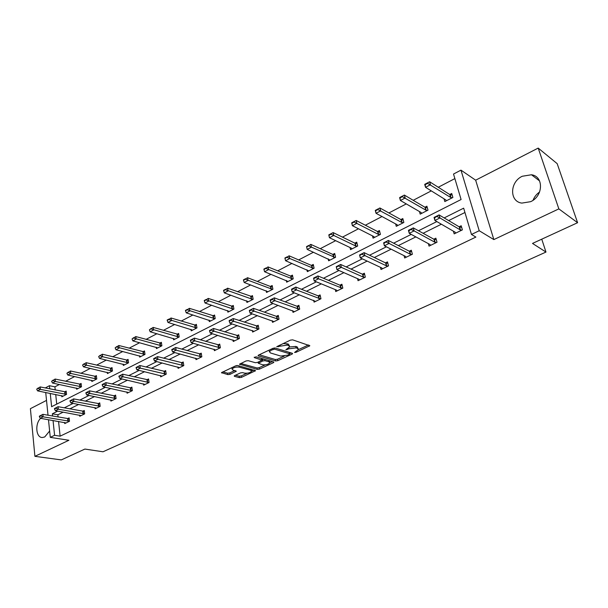 <?xml version="1.0" encoding="UTF-8"?>
<svg xmlns="http://www.w3.org/2000/svg" width="608" height="608" viewBox="0 0 608 608"><rect width="100%" height="100%" fill="white"/><g stroke="black" fill="none" stroke-linecap="round" stroke-linejoin="round"><path stroke-width="0.91" d="M294.576 352.473L296.081 352.275L309.844 345.747L292.653 339.849L290.426 340.13L276.731 346.704L287.257 345.101L288.686 345.557L289.659 346.811L285.859 349.76L289.081 348.779L296.05 347.89L297.449 348.338L298.391 349.554L294.576 352.473M49.628 431.026L44.726 436.962L42.385 437.509C35.971 437.821 34.724 423.844 40.592 418.327M522.28 176.252L531.483 174.762C543.894 176.335 543.332 196.194 530.624 201.681L521.846 203.095C509.284 201.613 509.679 181.929 522.28 176.252M538.202 148.086L557.171 163.643L577.6 222.71L558.851 208.886L538.202 148.086L475.654 180.188L460.97 170.141L479.21 230.728L471.474 234.46L463.661 208.172L444.159 217.93M533.064 200.245C534.371 196.863 536.545 194.112 539.6 191.991M46.52 400.398L30.4 408.667L34.907 456.327L68.909 440.268L50.274 437.357L48.48 419.695M577.6 222.71L532.509 243.428L545.976 252.062L102.995 451.782L84.892 449.069L61.294 459.914L34.907 456.327M234.711 375.577L234.194 375.995L234.536 376.36L239.385 377.629L241.482 377.355L255.565 370.698L237.834 365.545L235.668 365.826L221.487 372.658L227.871 374.619L229.991 374.346L236.314 371.222L233.001 370.052L232.074 369.033C233.586 367.437 235.965 366.814 239.225 367.148L250.694 370.287L251.568 371.26C250.07 372.826 247.714 373.449 244.507 373.137L242.615 372.628L240.502 372.902L234.711 375.577M475.654 180.188L493.848 239.59L558.851 208.886M493.848 239.59L479.21 230.728M58.566 421.435L60.124 436.172L475.889 237.067L471.474 234.46M60.124 436.172L54.576 435.29L50.274 437.357M275.629 360.962L277.765 360.688L292.015 354.145L292.608 353.674L292.311 353.301L275.234 348.019L273.03 348.293L258.628 355.057L258.066 355.513L258.4 355.908L275.629 360.962L275.34 359.526L277.476 359.252L284.232 356.136M273.288 362.748L259.396 369.124L257.283 369.398L239.544 364.2L246.05 360.954L248.216 360.681L255.33 362.702L257.48 362.421L262.025 360.118L254.311 357.603L255.998 356.812L273.539 361.927L273.851 362.292L273.288 362.748L273.098 361.798M545.976 252.062L541.758 239.18M76.524 388.064L76.661 389.242L81.487 386.779L81.1 383.435L79.504 384.248M107.244 372.324L107.403 373.57L112.472 370.986L112.024 367.582L110.398 368.418M139.49 355.786L139.68 357.116L145 354.403L144.499 350.938L142.834 351.796M173.379 338.405L173.607 339.826L179.2 336.969L178.638 333.442L176.928 334.316M209.046 320.089L209.312 321.624L215.209 318.615L214.571 315.02L212.823 315.917M246.62 300.778L246.939 302.442L253.164 299.273L252.449 295.61L250.656 296.529M286.269 280.379L286.657 282.196L293.223 278.852L292.425 275.12L290.594 276.062M328.16 258.788L328.632 260.802L335.578 257.26L334.689 253.46L332.804 254.425M372.491 235.896L373.061 238.154L380.426 234.399L379.438 230.523L377.507 231.511M419.474 211.561L420.181 214.13L428.002 210.148L426.892 206.203L424.908 207.222M454.875 178.6L438.262 187.256M431.292 190.882L413.204 200.298M406.273 203.908L388.907 212.944M382.014 216.532L365.34 225.218M358.484 228.783L342.464 237.128M335.654 240.669L320.249 248.687M313.485 252.214L298.672 259.92M291.954 263.424L277.712 270.841M271.031 274.314L257.328 281.451M250.686 284.909L237.5 291.772M230.903 295.207L218.211 301.811M211.66 305.224L199.439 311.585M192.934 314.974L181.161 321.1M174.701 324.467L163.362 330.372M156.94 333.708L146.019 339.401M139.642 342.722L129.109 348.202M122.778 351.5L112.632 356.782M106.339 360.058L96.558 365.15M90.311 368.402L80.872 373.312M74.67 376.542L65.573 381.277M59.409 384.484L54.91 386.825L55.244 389.994M55.716 394.47L56.734 404.107M444.022 198.801L444.828 201.575L452.884 197.463L451.714 193.481L449.707 194.507M395.641 223.919L396.272 226.32L403.856 222.452L402.808 218.546L400.854 219.549M350.01 247.517L350.527 249.637L357.679 245.997L356.736 242.159L354.829 243.139M306.926 269.739L307.344 271.647L314.1 268.204L313.257 264.442L311.402 265.392M266.175 290.723L266.524 292.456L272.916 289.203L272.164 285.509L270.347 286.436M227.582 310.566L227.878 312.162L233.928 309.077L233.259 305.444L231.488 306.356M190.98 329.369L191.224 330.843L196.969 327.91L196.369 324.353L194.644 325.234M156.226 347.206L156.431 348.582L161.888 345.8L161.356 342.304L159.668 343.163M123.166 364.162L123.34 365.446L128.539 362.801L128.06 359.366L126.411 360.21M91.702 380.289L91.846 381.497L96.794 378.982L96.376 375.6L94.764 376.428M61.704 395.656L61.834 396.804L66.546 394.394L66.181 391.081L64.6 391.886M50.244 393.384L51.619 406.699L461.092 199.523L453.522 174.04L460.97 170.141M45.258 387.965L49.446 385.708L49.78 388.884M54.91 386.825L49.446 385.708M48.024 415.241L45.714 392.479M57.714 411.122L52.356 413.797L52.584 416.047M53.048 420.485L54.576 435.29M436.833 221.586L418.502 230.751M411.213 234.392L393.642 243.177M386.392 246.802L369.542 255.231M362.33 258.833L346.165 266.92M338.99 270.499L323.471 278.259M316.342 281.823L301.446 289.271M294.356 292.813L280.06 299.964M273.007 303.491L259.274 310.354M252.259 313.857L239.066 320.462M232.096 323.942L219.412 330.281M212.488 333.739L200.298 339.834M193.42 343.277L181.701 349.136M174.861 352.556L163.59 358.188M156.796 361.585L145.95 367.012M139.202 370.386L128.767 375.6M122.056 378.951L112.024 383.967M105.359 387.304L95.692 392.13M89.072 395.443L79.777 400.094M73.196 403.378L64.243 407.854M63.217 412.125L57.866 414.785L58.102 417.027M57.866 414.785L52.356 413.797M464.945 212.496L448.658 220.59M441.37 224.215L423.115 233.29M415.857 236.892L398.346 245.594M391.126 249.181L374.338 257.526M367.148 261.098L351.036 269.101M343.892 272.658L328.426 280.341M321.32 283.875L306.47 291.247M299.402 294.766L285.144 301.849M278.114 305.345L264.412 312.147M257.427 315.62L244.256 322.164M237.31 325.614L224.656 331.907M217.748 335.335L205.588 341.384M198.717 344.797L187.021 350.611M180.196 354L168.948 359.586M162.161 362.961L151.339 368.342M144.598 371.686L134.186 376.861M127.49 380.19L117.466 385.176M110.808 388.482L101.164 393.277M94.544 396.56L85.257 401.174M78.69 404.442L69.745 408.888M67.48 418.684L69.13 417.878L69.502 421.268L64.729 423.594L64.608 422.476M82.582 411.282L84.254 410.468L84.649 413.888L79.754 416.275L79.625 415.127M98.055 403.704L99.742 402.876L100.168 406.326L95.152 408.774L95.008 407.596M113.909 395.937L115.611 395.101L116.067 398.582L110.93 401.09L110.77 399.874M130.158 387.972L131.883 387.129L132.362 390.648L127.095 393.209L126.928 391.955M146.817 379.81L148.557 378.951L149.074 382.5L143.67 385.138L143.488 383.846M163.902 371.435L165.665 370.576L166.212 374.156L160.672 376.854L160.474 375.516M181.435 362.847L183.213 361.973L183.798 365.59L178.114 368.357L177.893 366.974M199.424 354.031L201.225 353.149L201.841 356.797L196.004 359.64L195.768 358.203M217.892 344.979L219.716 344.09L220.37 347.768L214.381 350.687L214.122 349.205M236.862 335.684L238.708 334.78L239.4 338.504L233.244 341.498L232.963 339.956M256.348 326.139L258.218 325.219L258.947 328.974L252.624 332.059L252.312 330.448M276.382 316.32L278.266 315.4L279.042 319.185L272.544 322.354L272.202 320.674M296.97 306.234L298.885 305.292L299.706 309.122L293.018 312.383L292.646 310.62M318.151 295.853L320.089 294.903L320.956 298.771L314.078 302.123L313.667 300.276M339.948 285.175L341.901 284.217L342.821 288.116L335.738 291.566L335.289 289.621M362.376 274.185L364.359 273.212L365.324 277.149L358.044 280.706L357.542 278.646M385.48 262.861L387.486 261.881L388.512 265.863L381.003 269.519L380.448 267.338M409.283 251.203L411.312 250.207L412.391 254.228L404.662 257.99L404.046 255.672M433.816 239.18L435.868 238.169L437.015 242.227L429.035 246.118L428.351 243.633M459.108 226.784L461.198 225.758L462.399 229.862L454.176 233.867L453.401 231.192M298.224 348.764L297.145 346.872L297.449 348.338M289.583 346.978L295.739 346.423L297.145 346.872M289.492 346.005L288.382 344.075L288.686 345.557M283.176 343.535L288.382 344.075M298.353 349.638L308.431 345.002M259.236 354.768L275.34 359.526M289.697 353.62L291.164 352.944M289.37 354.365L289.575 353.772L274.573 349.152L271.252 350.185L269.412 351.69L270.438 352.952L280.729 356.052L287.607 355.171L289.37 354.365M289.75 353.864L289.454 352.42M269.169 350.109L269.276 350.998M272.392 361.593L269.785 362.786M265.316 364.846L259.122 367.696L259.396 369.124M240.745 363.44L257.009 367.969L259.122 367.696M261.98 359.89L261.729 358.484M262.588 364.762C265.818 365.096 268.212 364.45 269.77 362.832L268.926 361.836L264.959 360.688L262.808 360.962L258.278 363.257L262.588 364.762M269.648 362.224L269.253 360.673M264.085 359.168L262.527 359.51L262.808 360.962M261.957 359.776L262.527 359.51M251.461 370.69L251.15 369.208M237.766 365.53L236.39 365.583M231.792 367.65L231.914 368.167M222.726 371.898L227.612 373.183L229.733 372.909L234.817 370.538M235.44 375.242L239.126 376.208L241.216 375.934L247.129 373.221M251.598 371.161L254.083 370.014M452.2 195.145L449.798 194.568L429.628 181.777L430.464 184.718L425.539 187.302L445.808 199.91L446.325 200.807M425.182 184.665L425.539 187.302L424.711 184.368L425.182 184.665L427.644 183.365L427.508 182.871L425.045 184.171M452.177 197.82L450.642 197.44L427.644 183.365M427.508 182.871L429.628 181.777M455.711 233.122L455.187 232.226L434.91 220.468L434.059 217.444L439.075 214.92L459.253 226.868L461.67 227.384M436.947 216.091L434.431 217.352L434.576 217.862L439.075 214.92L439.941 217.953L460.119 229.824L461.746 230.181M437.091 216.592L439.941 217.953L434.91 220.468L434.576 217.862M427.34 207.799L425.007 207.275L404.373 195.077L405.171 197.995L400.391 200.496L421.116 212.511L421.671 213.378M399.996 197.919L400.391 200.496L399.608 197.592L399.996 197.919L402.382 196.665L402.253 196.179L399.859 197.44M427.348 210.482L425.805 210.117L402.382 196.665M402.253 196.179L404.373 195.077M403.226 220.081L400.953 219.602L379.901 207.974L380.654 210.854L376.025 213.286L397.153 224.74L397.746 225.568M375.577 210.778L376.025 213.286L375.28 210.406L375.577 210.778L377.895 209.555L377.766 209.076L375.455 210.292M403.264 222.756L401.706 222.414L377.895 209.555M377.766 209.076L379.901 207.974M430.563 245.374L429.993 244.515L409.252 233.335L408.439 230.341L413.303 227.894L433.96 239.263L436.308 239.727M411.16 229.064L408.728 230.288L408.865 230.789L413.303 227.894L414.124 230.896L434.781 242.182L436.415 242.524M411.297 229.566L414.124 230.896L409.252 233.335L408.865 230.789M406.174 257.252L405.566 256.432L384.385 245.799L383.625 242.828L388.337 240.456L409.427 251.279L411.715 251.704M386.186 241.634L383.823 242.82L383.952 243.314L388.337 240.456L389.105 243.428L410.202 254.174L411.844 254.494M386.316 242.128L389.105 243.428L384.385 245.799L383.952 243.314M379.818 232.005L377.606 231.564L356.166 220.476L356.873 223.334L352.389 225.69L373.897 236.611L374.528 237.401M351.903 223.242L352.389 225.69L351.69 222.832L351.903 223.242L354.152 222.057L354.031 221.578L351.789 222.764M379.878 234.68L378.32 234.354L354.152 222.057M354.031 221.578L356.166 220.476M382.508 268.782L381.862 267.999L360.286 257.876L359.564 254.942L364.131 252.639L385.632 262.937L387.858 263.325M361.98 253.817L359.693 254.965L359.807 255.459L364.131 252.639L364.861 255.58L386.369 265.802L388.018 266.099M362.102 254.304L364.861 255.58L360.286 257.876L359.807 255.459M357.086 243.588L354.935 243.185L333.146 232.598L333.815 235.433L329.452 237.72L351.318 248.14L351.979 248.9M328.936 235.334L329.452 237.72L328.799 234.893L328.936 235.334L331.117 234.186L331.003 233.708L328.822 234.855M357.177 246.248L355.612 245.951L331.117 234.186M331.003 233.708L333.146 232.598M359.541 279.976L358.857 279.224L336.908 269.587L336.232 266.684L340.662 264.457L362.535 274.254L364.701 274.611M338.504 265.628L336.285 266.745L336.399 267.231L340.662 264.457L341.354 267.368L363.227 277.088L364.884 277.37M338.618 266.114L341.354 267.368L336.908 269.587L336.399 267.231M335.008 254.843L332.91 254.471L310.794 244.37L311.425 247.175L307.2 249.394L330.068 260.064M308.651 245.488L306.538 246.597L306.645 247.068L310.794 244.37M335.122 257.496L308.758 245.951M307.2 249.394L306.645 247.068M313.576 278.175L313.682 278.654L315.841 277.575L315.727 277.088L313.591 278.084L317.893 275.918L340.1 285.243L342.22 285.57M315.727 277.088L317.893 275.918L318.539 278.798L342.418 288.314M337.227 290.844L336.513 290.122L314.237 280.957L318.539 278.798L315.841 277.575M313.682 278.654L314.237 280.957M313.561 265.78L311.509 265.438L289.096 255.808L289.689 258.582L285.585 260.733L308.78 270.925M286.953 256.918L284.894 257.997L284.992 258.461L289.096 255.808M313.682 268.417L287.052 257.382M285.585 260.733L284.992 258.461M291.536 289.271L291.635 289.742L293.725 288.694L293.626 288.215L291.612 289.142L295.792 287.037L318.311 295.914L320.378 296.218M293.626 288.215L295.792 287.037L296.4 289.894L320.598 298.946M315.552 301.401L292.22 291.992L296.4 289.894L293.725 288.694M291.635 289.742L292.22 291.992M292.706 276.42L290.7 276.108L268.014 266.912L268.576 269.663L264.586 271.753L288.07 281.474M265.871 268.022L263.872 269.078L263.963 269.534L268.014 266.912M292.843 279.042L265.962 268.485M264.586 271.753L263.963 269.534M270.134 300.04L270.226 300.512L272.262 299.493L272.164 299.022L270.271 299.881L274.33 297.844L297.137 306.295L299.151 306.561M272.164 299.022L274.33 297.844L274.907 300.671L299.387 309.274M294.485 311.668L270.841 302.7L274.907 300.671L272.262 299.493M270.226 300.512L270.841 302.7M272.422 286.763L270.461 286.474L247.524 277.704L248.056 280.425L244.18 282.462L267.938 291.741M245.381 278.814L243.443 279.84L243.527 280.288L247.524 277.704M272.582 289.37L245.472 279.27M244.18 282.462L243.527 280.288M249.341 310.506L249.432 310.969L251.4 309.981L251.309 309.51L249.538 310.323L253.483 308.34L276.541 316.38L278.517 316.631M251.309 309.51L253.483 308.34L254.022 311.136L278.768 319.322M274.003 321.647L250.078 313.112L254.022 311.136L251.4 309.981M249.432 310.969L250.078 313.112M252.685 296.833L227.612 288.192L228.106 290.89L224.337 292.874L248.338 301.728M225.462 289.309L223.577 290.305L223.66 290.753L227.612 288.192M252.86 299.425L225.545 289.758M224.337 292.874L223.66 290.753M233.48 306.637L208.24 298.399L208.704 301.074L205.033 302.997L229.262 311.456M206.089 299.516L204.258 300.481L204.334 300.922L208.24 298.399M233.662 309.214L206.173 299.957M205.033 302.997L204.334 300.922M214.776 316.183L189.384 308.332L189.825 310.977L186.253 312.854L210.687 320.925M187.241 309.442L185.455 310.384L185.531 310.825L189.384 308.332M214.974 318.736L187.317 309.882M186.253 312.854L185.531 310.825M196.559 325.478L171.038 317.992L171.456 320.621L167.975 322.445L192.592 330.144M168.902 319.101L167.162 320.021L167.23 320.462L171.038 317.992M196.764 328.016L168.971 319.542M167.975 322.445L167.23 320.462M178.813 334.537L153.17 327.408L153.566 330.007L150.176 331.778L174.96 339.135M151.035 328.518L149.408 329.84L153.17 327.408M179.026 337.06L151.103 328.951M150.176 331.778L149.408 329.84M161.515 343.368L135.774 336.574L136.139 339.15L132.84 340.875L157.768 347.898M133.638 337.676L132.05 338.975L135.774 336.574M161.736 345.876L133.699 338.109M132.84 340.875L132.05 338.975M144.651 351.986L118.818 345.504L119.16 348.057L115.946 349.744L141.01 356.44M116.69 346.606L115.14 347.882L118.818 345.504M144.879 354.464L116.751 347.031M115.946 349.744L115.14 347.882M128.204 360.384L102.288 354.206L102.615 356.736L99.476 358.386L124.663 364.77M100.168 355.308L98.656 356.554L102.288 354.206M128.44 362.847L102.615 356.736L100.221 355.733M99.476 358.386L98.656 356.554M112.153 368.577L86.176 362.695L86.48 365.203L83.425 366.806L108.718 372.902M84.064 363.797L82.582 365.02L86.176 362.695M112.396 371.024L86.48 365.203L84.109 364.215M83.425 366.806L82.582 365.02M96.497 376.58L70.46 370.979L70.741 373.456L67.762 375.022L93.153 380.836M68.354 372.073L66.91 373.274L70.46 370.979M96.748 379.004L70.741 373.456L68.4 372.484M67.762 375.022L66.91 373.274M229.132 320.674L229.216 321.138L231.139 320.173L231.048 319.709L229.383 320.462L233.214 318.539L258.453 326.42M231.048 319.709L233.214 318.539L233.73 321.305L258.712 329.095M254.076 331.352L229.892 323.228L233.73 321.305L231.139 320.173M229.216 321.138L229.892 323.228M209.486 330.562L209.562 331.018L211.432 330.083L211.348 329.627L209.486 330.562L213.514 328.457L238.921 335.943M211.348 329.627L213.514 328.457L213.993 331.193L239.195 338.603M234.68 340.799L210.262 333.07L213.993 331.193L211.432 330.083M209.562 331.018L210.262 333.07M190.372 340.184L190.448 340.632L192.265 339.72L192.189 339.264L190.372 340.184L194.355 338.101L219.921 345.222M192.189 339.264L194.355 338.101L194.803 340.814L220.202 347.852M215.802 349.995L191.178 342.631L194.803 340.814L192.265 339.72M190.448 340.632L191.178 342.631M171.783 349.539L171.851 349.988L173.614 349.098L173.546 348.65L171.783 349.539L175.704 347.48L201.415 354.251M173.546 348.65L175.704 347.48L176.13 350.178L201.704 356.866M197.425 358.948L172.596 351.948L176.13 350.178L173.614 349.098M171.851 349.988L172.596 351.948M153.68 358.644L153.748 359.092L155.466 358.226L155.405 357.785L153.68 358.644L157.556 356.615L183.388 363.052M155.405 357.785L157.556 356.615L157.958 359.282L183.692 365.644M179.52 367.673L154.516 361.008L157.958 359.282L155.466 358.226M153.748 359.092L154.516 361.008M136.063 367.513L136.124 367.954L137.796 367.11L137.735 366.677L136.063 367.513L139.886 365.514L165.824 371.625M137.735 366.677L139.886 365.514L140.258 368.152L166.136 374.194M162.07 376.17L136.914 369.831L140.258 368.152L137.796 367.11M136.124 367.954L136.914 369.831M118.894 376.154L118.955 376.595L120.582 375.774L120.528 375.334L118.894 376.154L122.672 374.178L148.709 379.977M120.528 375.334L122.672 374.178L123.021 376.793L149.021 382.531M145.061 384.461L119.761 378.427L123.021 376.793L120.582 375.774M118.955 376.595L119.761 378.427M102.167 384.575L102.22 385.008L103.808 384.203L103.755 383.777L102.167 384.575L105.898 382.622L132.02 388.132M103.755 383.777L105.898 382.622L106.225 385.214L132.339 390.655M128.478 392.54L103.048 386.802L106.225 385.214L103.808 384.203M102.22 385.008L103.048 386.802M85.865 392.776L85.918 393.209L87.468 392.426L87.415 392L85.865 392.776L89.551 390.845L115.74 396.082M87.415 392L89.551 390.845L89.855 393.414L116.067 398.582M112.298 400.421L86.754 394.972L89.855 393.414L87.468 392.426M85.918 393.209L86.754 394.972M69.966 400.778L70.019 401.204L71.524 400.444L71.478 400.018L69.966 400.778L73.614 398.871L99.856 403.834M71.478 400.018L73.614 398.871L73.895 401.417L100.168 406.319M96.512 408.112L70.87 402.929L73.895 401.417L71.524 400.444M70.019 401.204L70.87 402.929M81.214 384.385L55.13 379.05L55.389 381.512L52.486 383.04L77.953 388.58M53.025 380.144L51.612 381.322L55.13 379.05M81.464 386.794L55.389 381.512L53.071 380.555M52.486 383.04L51.612 381.322M54.462 408.584L54.507 409.002L55.982 408.257L55.936 407.839L54.462 408.584L58.064 406.699L84.36 411.403M55.936 407.839L58.064 406.699L58.33 409.214L84.649 413.866M81.107 415.614L55.381 410.696L58.33 409.214L55.982 408.257M54.507 409.002L55.381 410.696M66.287 392.016L40.166 386.931L40.409 389.378L37.567 390.868L63.11 396.15M38.068 388.026L36.693 389.181L40.166 386.931M66.538 394.402L40.409 389.378L38.106 388.428M37.567 390.868L36.693 389.181M39.338 416.191L39.376 416.609L40.82 415.887L40.774 415.469L39.338 416.191L42.894 414.337L69.236 418.79M40.774 415.469L42.894 414.337L43.145 416.83L69.502 421.23M66.067 422.94L40.265 418.274L43.145 416.83L40.82 415.887M39.376 416.609L40.265 418.274M295.891 351.363L296.081 352.275M278.297 345.823L278.494 346.788M287.189 348.627L287.386 349.562M295.739 346.423L296.05 347.89M288.861 347.723L289.081 348.779M286.953 343.619L287.257 345.101M279.999 345.025L280.197 345.99M309.001 345.184L309.229 346.241M258.271 355.262L258.4 355.908M291.81 353.142L292.015 354.145M277.476 359.252L277.765 360.688M289.286 352.366L289.575 353.772M274.33 347.958L274.573 349.152M272.84 348.384L273.03 349.349M271.062 349.22L271.252 350.185M257.009 367.969L257.283 369.398M239.765 363.941L239.886 364.587M261.44 358.401L261.698 359.738M254.228 357.147L254.311 357.603M268.668 360.506L268.926 361.836M264.7 359.351L264.959 360.688M258.651 361.882L258.826 362.809M250.458 369.018L250.694 370.287M238.99 365.864L239.225 367.148M235.63 370.751L235.79 371.648M229.733 372.909L229.991 374.346M227.612 373.183L227.871 374.619M221.73 372.392L221.844 373.046M254.858 370.234L255.033 371.131M241.216 375.934L241.482 377.355M239.126 376.208L239.385 377.629M234.422 375.744L234.536 376.36M449.798 194.568L450.642 197.44M450.148 194.704L450.984 197.57M460.469 229.938L459.602 226.989M460.119 229.824L459.253 226.868M425.007 207.275L425.805 210.117M425.357 207.404L426.155 210.239M400.953 219.602L401.706 222.414M401.303 219.724L402.063 222.536M435.13 242.296L434.31 239.377M434.781 242.182L433.96 239.263M410.56 254.281L409.784 251.385M410.202 254.174L409.427 251.279M377.606 231.564L378.32 234.354M377.963 231.678L378.678 234.468M386.726 265.901L385.989 263.036M386.369 265.802L385.632 262.937M354.935 243.185L355.612 245.951M355.292 243.291L355.969 246.058M363.592 277.187L362.892 274.352M363.227 277.088L362.535 274.254M332.91 254.471L333.549 257.207M333.275 254.577L333.914 257.306M341.126 288.146L340.465 285.334M340.761 288.055L340.1 285.243M311.509 265.438L312.117 268.151M311.874 265.536L312.474 268.25M319.299 298.786L318.676 296.005M318.934 298.703L318.311 295.914M290.7 276.108L291.27 278.791M291.065 276.199L291.635 278.882M298.087 309.13L297.502 306.371M297.722 309.046L297.137 306.295M270.461 286.474L271.001 289.134M270.826 286.566L271.366 289.226M277.468 319.185L276.914 316.456M277.104 319.109L276.541 316.38M250.77 296.567L251.279 299.204M251.134 296.651L251.651 299.288M231.602 306.394L232.081 309.001M231.967 306.47L232.454 309.077M212.937 315.955L213.393 318.546M213.309 316.031L213.765 318.615M194.758 325.272L195.191 327.834M195.13 325.341L195.563 327.902M177.042 334.347L177.452 336.893M177.422 334.415L177.825 336.954M159.782 343.193L160.162 345.716M160.155 343.262L160.535 345.777M142.948 351.827L143.306 354.32M143.321 351.88L143.686 354.38M126.532 360.24L126.867 362.71M126.905 360.293L127.247 362.763M110.512 368.448L110.831 370.895M110.884 368.501L111.203 370.948M94.878 376.458L95.182 378.883M95.258 376.504L95.555 378.936M257.412 328.966L256.888 326.268M257.04 328.898L256.515 326.192M237.903 338.481L237.401 335.806M237.53 338.413L237.029 335.738M218.903 347.746L218.439 345.093M218.53 347.685L218.067 345.032M200.412 356.767L199.971 354.137M200.04 356.706L199.591 354.076M182.4 365.552L181.982 362.953M182.02 365.492L181.602 362.892M164.844 374.11L164.456 371.534M164.464 374.057L164.076 371.48M147.736 382.455L147.364 379.901M147.356 382.402L146.992 379.848M131.054 390.594L130.705 388.064M130.674 390.541L130.332 388.01M114.783 398.529L114.464 396.021M114.41 398.483L114.084 395.975M98.914 406.266L98.61 403.78M98.534 406.228L98.23 403.742M79.618 384.279L79.899 386.688M79.998 384.324L80.279 386.734M83.425 413.82L83.136 411.358M83.045 413.782L82.756 411.32M64.722 391.909L64.98 394.303M65.094 391.955L65.36 394.341M68.301 421.192L68.035 418.752M67.921 421.162L67.655 418.714M531.483 174.762L539.57 180.926M269.124 350.216L269.412 351.69M258.066 362.155L258.278 363.257M231.823 367.635L232.074 369.033"/></g></svg>
